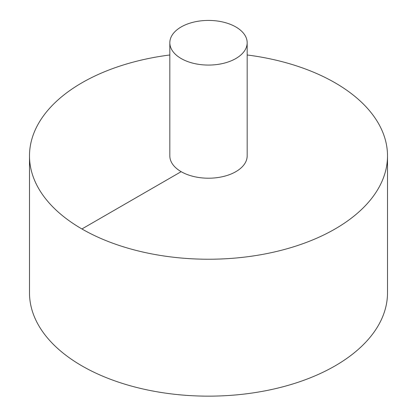 <?xml version="1.0" encoding="UTF-8"?>
<svg xmlns="http://www.w3.org/2000/svg" width="417" height="417" viewBox="0 0 417 417"><rect width="100%" height="100%" fill="white"/><g stroke="black" fill="none" stroke-linecap="round" stroke-linejoin="round"><path stroke-width="0.63" d="M169.828 54.976A179.008 103.348 0 0 0 81.925 82.806A179.008 103.348 0 0 0 29.492 155.885L29.492 292.802A179.008 103.348 0 0 0 208.5 396.15A179.008 103.348 0 0 0 387.508 292.802L387.508 155.885A179.008 103.348 0 0 0 247.172 54.976M29.492 155.885A179.008 103.348 0 0 0 208.5 259.233A179.008 103.348 0 0 0 387.508 155.885M169.828 42.748L169.828 155.885A38.672 22.325 0 0 0 208.5 178.21A38.672 22.325 0 0 0 247.172 155.885L247.172 42.748A38.672 22.325 0 0 0 223.298 22.122A38.672 22.325 0 0 0 181.155 26.959A38.672 22.325 0 0 0 169.828 42.748A38.672 22.325 0 0 0 208.5 65.073A38.672 22.325 0 0 0 247.172 42.748M81.925 228.964L181.155 171.674"/></g></svg>
